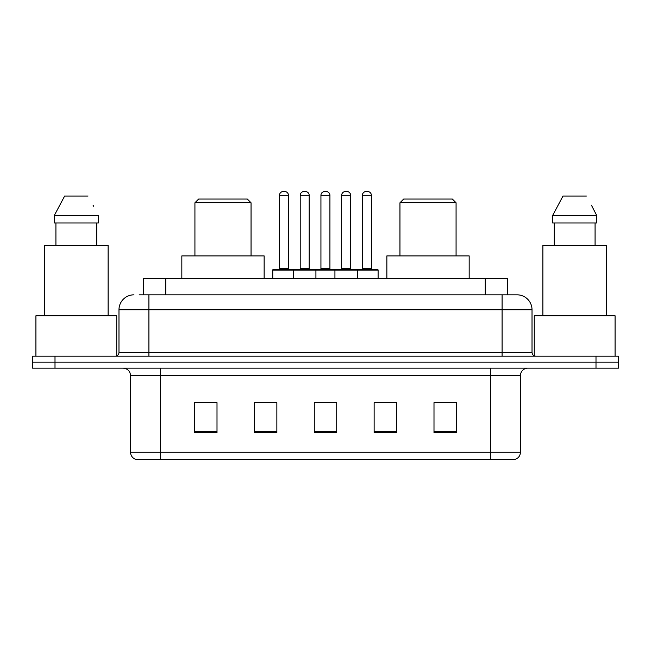 <?xml version="1.0" encoding="UTF-8"?>
<svg xmlns="http://www.w3.org/2000/svg" width="651" height="651" viewBox="0 0 651 651"><rect width="100%" height="100%" fill="white"/><g stroke="black" fill="none" stroke-linecap="round" stroke-linejoin="round"><path stroke-width="0.98" d="M139.184 294.822L148.908 294.822L139.184 294.822L143.31 294.822L143.31 278.359L507.69 278.359L507.69 294.822M133.943 294.822A14.965 14.965 0 0 0 118.978 309.786L118.978 352.435A3.743 3.743 0 0 1 115.235 356.178M517.057 294.822A14.965 14.965 0 0 1 532.022 309.786L148.908 309.786L148.908 294.822L516.829 294.822M532.022 309.786L532.022 352.435C532.249 354.714 533.495 355.959 535.765 356.178M55.001 356.178L32.55 356.178L32.55 362.168L55.001 362.168L32.55 362.168L32.55 368.149L55.001 368.149L55.001 362.168L595.999 362.168L55.001 362.168L55.001 356.178L595.999 356.178L595.999 362.168L618.45 362.168L595.999 362.168L595.999 368.149L55.001 368.149M595.999 368.149L618.45 368.149L618.45 356.178L595.999 356.178M520.426 452.258C520.222 455.846 518.424 458.239 515.039 459.443L490.496 459.443L490.496 452.258L520.426 452.258L520.426 375.635A7.486 7.486 0 0 1 527.912 368.149M490.496 459.443L135.961 459.443A7.486 7.486 0 0 1 130.574 452.258L130.574 375.635C130.127 371.086 127.637 368.596 123.088 368.149M456.449 432.581L456.449 402.644L433.997 402.644L433.997 432.581L456.449 432.581M396.589 432.581L396.589 402.644L374.138 402.644L374.138 432.581L396.589 432.581M217.003 432.581L217.003 402.644L194.551 402.644L194.551 432.581L217.003 432.581M276.862 432.581L276.862 402.644L254.411 402.644L254.411 432.581L276.862 432.581M336.722 432.581L336.722 402.644L314.278 402.644L314.278 432.581L336.722 432.581M433.997 402.798L454.951 402.798M276.862 402.644L254.411 402.798L276.862 402.644M196.049 402.798L217.003 402.798M396.589 402.644L374.138 402.798L396.589 402.644M319.812 402.798L331.034 402.798M116.732 355.869L116.732 315.776L35.919 315.776L35.919 356.178M108.123 315.776L108.123 245.435L44.52 245.435L44.52 315.776M96.73 222.984L96.73 245.435L96.73 222.984M54.285 215.505L64.644 196.049L54.285 215.505L54.285 222.984L98.366 222.984L98.366 215.505L54.285 215.505M93.638 206.261L93.044 205.138M55.921 222.984L55.921 245.435M88.007 196.049L64.644 196.049M194.926 202.786L251.05 202.786L247.307 199.043L198.669 199.043L194.926 202.786L194.926 255.908M251.05 202.786L251.05 255.908M264.143 278.359L264.143 255.908L181.832 255.908L181.832 278.359M399.95 202.786L456.074 202.786L452.331 199.043L403.693 199.043L399.95 202.786L399.95 255.908M456.074 202.786L456.074 255.908M469.168 278.359L469.168 255.908L386.857 255.908L386.857 278.359M615.081 356.178L615.081 315.776L534.268 315.776L534.268 355.869M606.48 315.776L606.48 245.435L542.877 245.435L542.877 315.776M591.987 206.261L596.715 215.505L552.634 215.505L562.993 196.049L552.634 215.505L552.634 222.984L596.715 222.984L596.715 215.505L596.715 222.984M596.715 215.505L591.401 205.138M554.27 222.984L554.27 245.435M595.079 245.435L595.079 222.984M586.356 196.049L562.993 196.049M356.406 269.376L377.352 269.376A0.749 0.749 0 0 1 378.101 270.124L293.471 270.124A0.749 0.749 0 0 1 294.219 269.376L315.174 269.376A0.749 0.749 0 0 1 315.922 270.124L315.922 278.359M309.184 195.3L300.209 195.3A3.743 3.743 0 0 1 303.952 191.557L305.449 191.557A3.743 3.743 0 0 1 309.184 195.3L309.184 268.627A0.749 0.749 0 0 0 309.933 269.376M300.209 195.3L300.209 268.627A0.749 0.749 0 0 1 299.46 269.376M294.219 269.376L273.493 269.376A0.749 0.749 0 0 0 272.745 270.124L293.471 270.124L293.471 278.359M334.931 278.359L334.931 270.124A0.749 0.749 0 0 1 335.68 269.376L356.626 269.376A0.749 0.749 0 0 1 357.375 270.124L357.375 278.359M350.645 195.3L341.661 195.3A3.743 3.743 0 0 1 345.404 191.557L346.902 191.557A3.743 3.743 0 0 1 350.645 195.3L350.645 268.627A0.749 0.749 0 0 0 351.394 269.376M341.661 195.3L341.661 268.627A0.749 0.749 0 0 1 340.912 269.376M295.196 270.124A0.749 0.749 0 0 0 294.447 269.376M279.482 195.3A3.743 3.743 0 0 1 283.226 191.557L284.723 191.557A3.743 3.743 0 0 1 288.458 195.3L279.482 195.3L279.482 268.627A0.749 0.749 0 0 1 278.734 269.376M288.458 195.3L288.458 268.627A0.749 0.749 0 0 0 289.207 269.376M272.745 270.124L272.745 278.359M336.648 270.124A0.749 0.749 0 0 0 335.9 269.376M314.946 269.376L335.68 269.376M320.935 195.3A3.743 3.743 0 0 1 324.678 191.557L326.175 191.557A3.743 3.743 0 0 1 329.919 195.3L320.935 195.3L320.935 268.627A0.749 0.749 0 0 1 320.186 269.376M329.919 195.3L329.919 268.627A0.749 0.749 0 0 0 330.659 269.376M362.387 195.3A3.743 3.743 0 0 1 366.131 191.557L367.628 191.557A3.743 3.743 0 0 1 371.371 195.3L362.387 195.3L362.387 268.627A0.749 0.749 0 0 1 361.639 269.376M371.371 195.3L371.371 268.627A0.749 0.749 0 0 0 372.12 269.376M378.101 270.124L378.101 278.359M165.753 294.822L165.753 278.359M485.247 294.822L485.247 278.359M148.908 356.178L148.908 309.786L118.978 309.786M118.978 352.435L532.022 352.435M502.092 294.822L502.092 356.178M490.496 368.149L490.496 375.635L130.574 375.635M520.426 375.635L490.496 375.635L490.496 452.258L160.504 452.258L160.504 459.443M130.574 452.258L160.504 452.258L160.504 368.149M336.722 431.54L314.278 431.54M276.862 431.54L254.411 431.54M217.003 431.54L194.551 431.54M396.589 431.54L374.138 431.54M456.449 431.54L433.997 431.54M300.209 268.627L309.184 268.627M341.661 268.627L350.645 268.627M279.482 268.627L288.458 268.627M320.935 268.627L329.919 268.627M362.387 268.627L371.371 268.627"/></g></svg>
